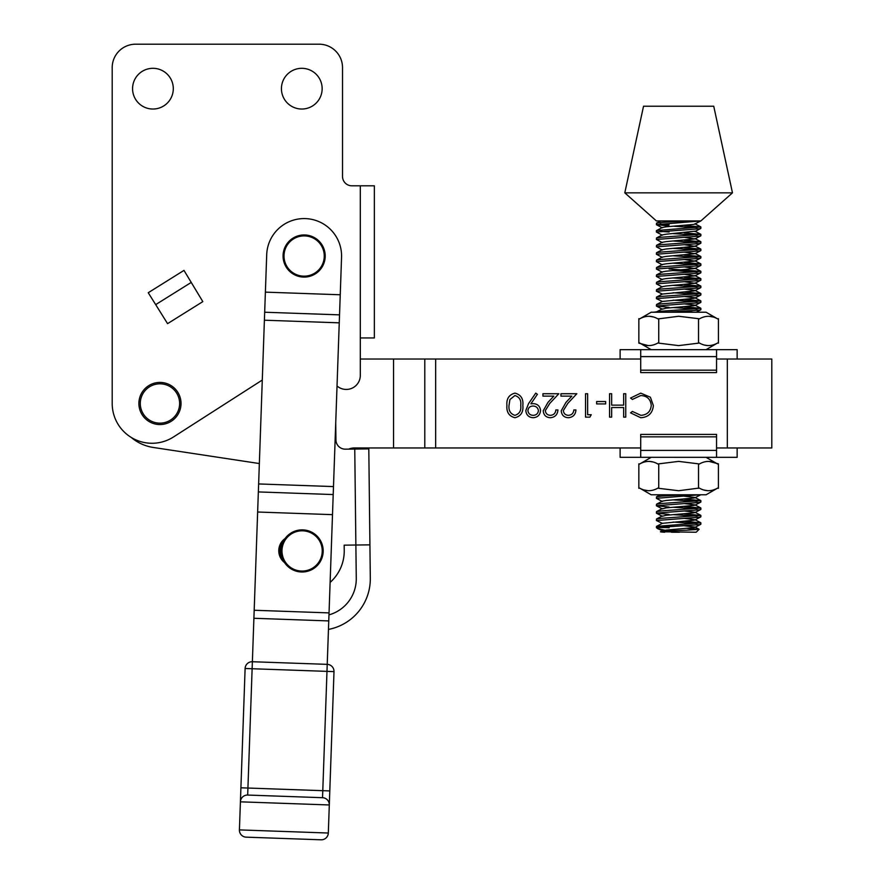 <?xml version="1.0" encoding="UTF-8"?>
<svg xmlns="http://www.w3.org/2000/svg" width="884" height="884" viewBox="0 0 884 884"><rect width="100%" height="100%" fill="white"/><g stroke="black" fill="none" stroke-linecap="round" stroke-linejoin="round"><path stroke-width="1.33" d="M281.974 541.505A22.233 22.233 0 0 0 281.598 559.517M344.174 545.163L344.241 550.445L344.174 545.163L355.876 545.019L356.274 578.401A37.448 37.448 0 0 1 328.97 614.877M330.108 582.423A42.134 42.134 0 0 0 344.241 550.445M328.461 629.419A51.493 51.493 0 0 0 370.308 578.235L369.921 544.853L355.876 545.019L354.76 449.061L345.401 449.171A9.359 9.359 0 0 1 335.931 439.923L335.732 422.961M354.76 449.061L368.805 448.895L369.921 544.853M324.262 256.029A20.133 20.133 0 0 0 304.129 235.895A20.133 20.133 0 0 0 284.007 256.029A20.133 20.133 0 0 0 304.129 276.162A20.133 20.133 0 0 0 324.262 256.029M283.068 256.029A21.061 21.061 0 0 1 304.129 234.956A21.061 21.061 0 0 1 325.202 256.029A21.061 21.061 0 0 1 304.129 277.09A21.061 21.061 0 0 1 283.068 256.029M528.522 403.668L535.726 393.137L537.406 394.297L530.897 403.811L533.361 403.634C537.704 403.955 540.091 406.275 540.533 410.574C540.08 415.016 537.594 417.403 533.085 417.734C528.665 417.358 526.245 414.961 525.825 410.541L528.522 403.668M568.412 415.336C571.705 415.071 573.517 413.27 573.838 409.933L575.937 409.933C575.55 414.684 573.009 417.292 568.313 417.734C563.992 417.425 561.627 415.104 561.241 410.784L565.97 402.386L571.826 396.131L560.942 396.131L560.942 393.734L576.843 393.734L567.76 403.424L563.34 410.596C563.705 413.557 565.395 415.137 568.412 415.336M605.65 401.535L605.65 403.933L596.645 403.933L596.645 401.535L605.65 401.535M640.767 417.745L630.557 412.85L632.391 411.436L640.9 415.336C647.176 414.905 650.624 411.59 651.265 405.413C650.602 399.17 647.099 395.877 640.756 395.535L632.391 399.435L630.557 398.043L640.745 393.137L650.392 397.225L653.364 405.579C652.624 413.159 648.425 417.215 640.767 417.745M640.712 447.967L435.668 447.967L435.668 359.026L640.712 359.026M716.548 359.026L771.798 359.026L771.798 447.967L771.798 359.026M771.798 447.967L716.548 447.967M625.75 393.734L625.75 417.137L623.651 417.137L623.651 407.535L611.651 407.535L611.651 417.137L609.551 417.137L609.551 393.734L611.651 393.734L611.651 405.137L623.651 405.137L623.651 393.734L625.75 393.734M591.241 414.74L589.871 417.137L585.539 417.137L585.539 393.734L587.639 393.734L587.639 414.74L591.241 414.74M550.412 415.336C553.704 415.071 555.517 413.27 555.837 409.933L557.937 409.933C557.55 414.684 555.008 417.292 550.301 417.734C545.981 417.425 543.627 415.104 543.229 410.784L547.969 402.386L553.826 396.131L542.931 396.131L542.931 393.734L558.832 393.734L549.76 403.424L545.329 410.596C545.704 413.557 547.395 415.137 550.412 415.336M514.996 393.126C520.897 394.695 523.505 398.783 522.831 405.424C523.516 412.077 520.908 416.176 514.996 417.734C509.029 416.209 506.344 412.099 506.919 405.424C506.333 398.761 509.029 394.662 514.996 393.126M435.668 359.026L360.307 359.014L360.307 185.806L351.887 185.806A9.359 9.359 0 0 1 342.517 176.446L342.517 67.604A23.404 23.404 0 0 0 319.113 44.2L135.606 44.2A23.404 23.404 0 0 0 112.202 67.604L112.202 403.491A39.791 39.791 0 0 0 173.463 436.983L262.294 380.043M354.329 447.967A14.045 14.045 0 0 0 348.716 449.127A14.045 14.045 0 0 1 354.329 447.967L435.668 447.967M393.546 447.967L393.546 359.014M131.186 437.403A44.476 44.476 0 0 0 153.275 447.459L259.355 463.548L153.275 447.459M538.433 410.684C537.925 407.69 536.113 406.143 532.975 406.032C529.947 406.165 528.267 407.712 527.925 410.684C528.367 413.646 530.124 415.193 533.185 415.336C536.245 415.193 537.991 413.646 538.433 410.684M514.93 415.336C519.449 413.922 521.372 410.618 520.731 405.436C521.372 400.253 519.449 396.949 514.93 395.535L509.913 399.546L509.018 405.436C508.488 410.596 510.455 413.9 514.93 415.336M669.089 225.984L656.392 224.658L700.857 220.934L732.471 192.845L624.8 192.845L643.53 106.235L713.742 106.235L732.471 192.845M624.8 192.845L656.392 220.934L700.868 220.934L694.15 224.359L666.105 226.823L662.337 227.486L656.392 230.669L656.392 232.05L699.587 228.746L700.868 228.359L700.868 226.967L656.525 230.536M687.719 220.934L661.707 222.436L656.525 223.144L656.392 224.658M660.149 223.95L669.089 224.602M660.149 527.196L664.459 527.549L657.331 527.549L699.576 524.61L700.857 524.212L700.857 522.831L656.514 526.389L656.392 527.549L657.331 527.549L657.519 528.566L664.856 530.212M656.514 526.389L662.326 523.339L656.392 520.51L699.576 517.206L700.857 516.82L700.868 515.427L661.696 518.289L656.514 518.996L656.392 520.51M669.077 514.444L656.392 513.118L699.576 509.814L700.868 509.416L700.868 508.035L661.696 510.886L656.514 511.604L656.392 513.118M669.077 507.051L656.392 505.714L699.576 502.41L700.868 502.024L700.868 500.631L661.696 503.493L656.514 504.2L656.392 505.714M662.315 501.493L656.392 498.322L699.642 494.786M684.304 494.786L661.696 496.101L656.514 496.808L656.392 498.322M667.011 312.218L699.587 310.107L700.868 309.72L700.868 308.328L661.707 311.19L653.607 312.218L657.619 312.218M669.089 307.345L656.392 306.019L699.587 302.715L700.868 302.317L700.868 300.936L661.707 303.787L656.525 304.505L656.392 306.019M656.525 304.505L662.337 301.455L656.392 298.626L699.587 295.322L700.868 294.924L700.868 293.532L661.707 296.394L656.525 297.101L656.392 298.626M656.525 297.101L662.337 294.052L656.392 291.223L699.587 287.919L700.868 287.532L700.868 286.14L661.707 289.002L656.525 289.709L656.392 291.223M662.315 286.991L656.392 283.83L699.587 280.526L700.868 280.129L700.868 278.747L661.707 281.598L656.525 282.316L656.392 283.83M662.315 279.598L656.392 276.427L699.587 273.123L700.868 272.736L700.868 271.344L661.707 274.206L656.525 274.913L656.392 276.427M662.326 272.206L656.392 269.034L699.587 265.73L700.868 265.344L700.868 263.951L661.707 266.813L656.525 267.52L656.392 269.034M662.326 264.802L656.392 261.642L699.587 258.338L700.868 257.94L700.868 256.559L661.707 259.41L656.525 260.128L656.392 261.642M662.326 257.41L656.392 254.238L699.587 250.934L700.868 250.548L700.868 249.155L661.707 252.017L656.525 252.725L656.392 254.238M662.326 250.017L656.392 246.846L699.587 243.542L700.868 243.144L700.868 241.763L661.707 244.625L656.525 245.332L656.392 246.846M662.326 242.614L656.392 239.453L699.587 236.15L700.868 235.752L700.868 234.37L661.707 237.221L656.525 237.94L656.392 239.453M662.326 235.221L656.392 232.05M660.149 231.343L669.089 231.995M697.111 523.505L673.1 522.068M684.227 521.262L700.857 522.831M697.111 516.101L673.1 514.665M684.227 513.869L700.868 515.427M697.111 508.709L673.1 507.272M684.227 506.466L700.868 508.035M697.111 501.305L673.1 499.869M684.227 499.073L700.868 500.631M697.111 309.002L673.1 307.566M684.227 306.77L700.868 308.328M697.111 301.61L673.1 300.173M684.227 299.367L700.868 300.936M697.111 294.206L673.1 292.781M684.238 291.974L700.868 293.532M697.111 286.814L673.1 285.377M684.238 284.582L700.868 286.14M697.111 279.421L673.1 277.985M684.238 277.178L700.868 278.747M697.111 272.018L673.1 270.581M669.089 268.979L700.868 271.344M697.111 264.625L673.1 263.189M684.238 262.393L700.868 263.951M697.111 257.233L673.1 255.796M684.238 254.99L700.868 256.559M697.111 249.829L673.1 248.393M684.238 247.597L700.868 249.155M697.111 242.437L673.1 241M684.238 240.205L700.868 241.763M697.111 235.045L673.1 233.608M684.238 232.801L700.868 234.37M697.111 227.641L673.1 226.205M684.238 225.409L700.868 226.967M664.68 532.234C651.873 531.527 670.47 530.809 687.045 530.179L699.111 529.306L696.183 532.234L660.58 531.737L666.094 530.08L694.139 527.615L694.923 527.041L684.161 525.759M699.111 529.306L687.299 528.411M679.476 532.234L671.42 532.234M669.166 527.748L664.459 527.549M657.519 528.566L662.326 530.743M662.326 523.339L694.139 520.212L694.923 519.648L684.161 518.367M656.503 513.239L662.315 516.278L666.094 515.284L694.139 512.819L694.923 512.245L684.161 510.974M656.503 505.847L662.315 508.886L666.094 507.88L694.139 505.416L694.923 504.852L684.161 503.571M656.514 504.2L662.326 501.151L666.094 500.488L694.139 498.023L694.923 497.46L684.161 496.178M693.697 312.218L684.161 311.267M656.514 306.14L662.315 309.19L666.094 308.184L694.139 305.72L694.923 305.146L684.161 303.875M662.337 301.455L694.139 298.317L694.923 297.753L684.161 296.471M662.337 294.052L694.139 290.924L694.923 290.361L684.161 289.079M656.525 289.709L662.337 286.659L666.094 285.996L694.946 283.3L684.161 281.687M656.525 282.316L662.337 279.267L666.094 278.593L694.946 275.896L684.161 274.283M656.525 274.913L662.337 271.863L666.094 271.2L694.946 268.504L684.161 266.891M656.525 267.52L662.337 264.471L666.094 263.808L694.946 261.112L684.161 259.487M656.525 260.128L662.337 257.078L666.094 256.404L694.946 253.708L684.161 252.095M656.525 252.725L662.337 249.675L666.094 249.012L694.946 246.316L684.161 244.702M656.525 245.332L662.337 242.282L666.094 241.619L694.946 238.923L684.161 237.299M656.525 237.94L662.337 234.879L666.094 234.216L694.934 231.188L700.747 234.238M658.735 343.147L678.636 345.611L698.526 343.147L698.526 318.671L678.636 316.262L658.016 318.936C651.884 315.422 645.74 315.422 639.563 318.936L638.845 318.66L639.563 318.936L638.845 318.66L638.845 343.147L639.563 342.937C645.685 346.451 651.839 346.451 658.005 342.937L658.735 343.147L658.735 318.66M648.27 345.6L638.845 343.147M639.552 318.936L651.199 312.218L706.073 312.218L717.709 318.936L718.427 318.671L717.697 318.936C711.576 315.422 705.421 315.422 699.255 318.936L698.526 318.671M649.309 316.273L653.464 316.98M718.427 343.147L717.697 342.937L718.427 343.147L718.427 318.671M707.962 345.6L704.471 345.08M708.99 316.273L713.443 317.08M698.526 343.147L699.255 342.937C705.377 346.451 711.521 346.451 717.697 342.937L706.073 349.666M737.145 447.967L737.145 457.337L620.115 457.326L640.712 457.326L640.712 434.409L716.548 434.409L716.548 436.829L640.712 436.829M737.145 457.337L716.548 457.326L716.548 436.829M173.297 88.676A20.365 20.365 0 0 0 152.932 68.311A20.365 20.365 0 0 0 132.567 88.676A20.365 20.365 0 0 0 152.932 109.03A20.365 20.365 0 0 0 173.297 88.676M322.152 88.676A20.365 20.365 0 0 0 301.798 68.311A20.365 20.365 0 0 0 281.432 88.676A20.365 20.365 0 0 0 301.798 109.03A20.365 20.365 0 0 0 322.152 88.676M337.025 385.976A14.045 14.045 0 0 0 360.307 375.402L360.307 337.953L374.352 337.953L374.352 185.806L360.307 185.806M202.823 301.632L183.982 270.393L148.247 292.726L167.573 323.654L202.823 301.632L167.573 323.654L155.695 304.626L190.933 282.615M112.202 67.604L112.202 403.491M342.517 176.446L342.517 67.604M135.606 44.2L319.113 44.2M322.24 550.942A20.133 20.133 0 0 0 302.107 530.809A20.133 20.133 0 0 0 281.985 550.942A20.133 20.133 0 0 0 302.107 571.064A20.133 20.133 0 0 0 322.24 550.942M281.046 550.942A21.061 21.061 0 0 1 302.107 529.87A21.061 21.061 0 0 1 323.179 550.942A21.061 21.061 0 0 1 302.107 572.003A21.061 21.061 0 0 1 281.046 550.942M698.526 463.846L678.625 461.382L658.735 463.846L658.735 488.333L678.625 490.731L699.244 488.056C705.377 491.57 711.521 491.57 717.697 488.056L718.416 488.333L717.697 488.056L718.416 488.333L718.416 463.846L717.697 464.056C711.565 460.542 705.421 460.542 699.244 464.056L698.526 463.846L698.526 488.333M708.99 461.393L718.416 463.846M717.709 488.067L706.062 494.786L651.188 494.786L639.552 488.056L638.834 488.333L639.563 488.056C645.685 491.57 651.839 491.57 658.005 488.056L658.735 488.333M707.951 490.719L703.797 490.012M638.834 463.846L639.563 464.056L638.834 463.846L638.834 488.333M649.298 461.393L652.79 461.912M648.27 490.719L643.806 489.913M658.735 463.846L658.005 464.056C651.884 460.542 645.74 460.542 639.563 464.056L651.188 457.326M179.618 403.491A19.658 19.658 0 0 0 159.949 383.822A19.658 19.658 0 0 0 140.291 403.491A19.658 19.658 0 0 0 159.949 423.149A19.658 19.658 0 0 0 179.618 403.491M138.887 403.491A21.061 21.061 0 0 1 159.949 382.418A21.061 21.061 0 0 1 181.021 403.491A21.061 21.061 0 0 1 159.949 424.552A21.061 21.061 0 0 1 138.887 403.491M620.115 359.026L620.115 349.666L737.145 349.666L716.548 349.666L716.548 372.595L640.712 372.595L640.712 370.164L716.548 370.164M620.115 349.666L640.712 349.666L640.712 370.164M285.068 538.555A14.984 14.984 0 0 0 284.56 562.589M328.76 620.922L327.224 664.359L252.371 661.729L247.929 788.042L322.782 790.683L326.981 671.376L245.111 668.492A7.017 7.017 0 0 1 252.371 661.729L266.703 254.714A37.448 37.448 0 0 1 305.455 218.602A37.448 37.448 0 0 1 341.555 257.343L328.76 620.922L253.907 618.281M340.241 294.77L265.388 292.14M332.494 514.654L257.642 512.013M245.111 668.492L240.415 801.832L329.301 804.959L329.798 790.926L322.782 790.683L322.527 797.699L247.675 795.059L322.527 797.699A7.017 7.017 0 0 1 329.301 804.959L328.318 833.026A7.017 7.017 0 0 1 321.047 839.8L246.194 837.159A7.017 7.017 0 0 1 239.42 829.899L328.318 833.026A7.017 7.017 0 0 1 321.047 839.8A7.017 7.017 0 0 0 328.318 833.026M240.901 787.799L247.929 788.042L247.675 795.059A7.017 7.017 0 0 0 240.415 801.832L239.42 829.899A7.017 7.017 0 0 0 246.194 837.159A7.017 7.017 0 0 1 239.42 829.899M333.997 671.63L326.981 671.376L327.224 664.359A7.017 7.017 0 0 1 333.997 671.63L329.798 790.926M727.322 447.967L727.322 359.026M424.795 447.967L424.795 359.026M716.548 450.398L640.712 450.387M640.712 356.606L716.548 356.606M339.533 314.859L264.681 312.229M339.257 322.837L264.404 320.207M333.489 486.587L258.636 483.946M333.202 494.565L258.349 491.924M329.036 612.899L254.183 610.258M247.675 795.059A7.017 7.017 0 0 0 240.415 801.832M657.132 528.301L656.392 527.549M700.747 524.334L694.934 527.383M700.747 516.941L694.934 519.98M700.747 509.538L694.934 512.587M700.747 502.145L694.934 505.195M700.747 494.753L694.934 497.791M700.747 309.842L696.216 312.218M700.747 302.438L694.946 305.488M700.758 295.046L694.946 298.096M700.758 287.654L694.946 290.692M700.758 280.25L694.946 283.3M700.758 272.858L694.946 275.896M700.758 265.465L694.946 268.504M700.758 258.062L694.946 261.112M700.758 250.669L694.946 253.708M700.758 243.266L694.946 246.316M700.758 235.873L694.946 238.923M700.758 228.481L694.946 231.52M656.514 224.779L662.326 227.829M656.525 223.144L660.746 220.934M700.747 226.845L694.934 223.785M700.747 241.63L694.923 238.581M700.747 249.034L694.923 245.984M700.747 256.426L694.923 253.377M700.747 263.819L694.923 260.769M700.747 271.222L694.923 268.172M700.747 278.615L694.923 275.565M700.747 286.007L694.923 282.957M700.747 293.411L694.923 290.361M700.747 300.803L694.923 297.753M700.747 308.196L694.923 305.146M656.525 311.897L662.337 308.847M656.514 496.808L660.381 494.786M700.736 500.51L694.923 497.46M700.736 507.902L694.923 504.852M656.514 511.604L662.326 508.554M700.736 515.295L694.923 512.245M656.514 518.996L662.326 515.947M700.736 522.698L694.923 519.648M699.067 529.218L694.923 527.041M651.188 349.666L639.552 342.937M620.115 447.967L620.115 457.326M706.062 457.337L717.709 464.056M737.145 359.026L737.145 349.666"/></g></svg>
